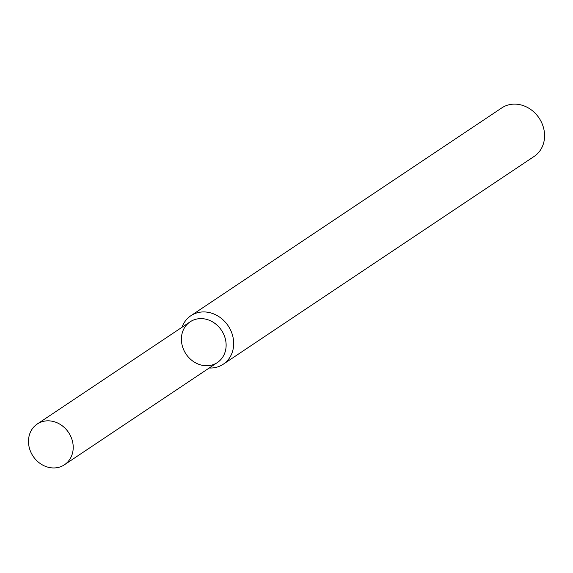 <?xml version="1.0" encoding="UTF-8"?>
<svg xmlns="http://www.w3.org/2000/svg" width="573" height="573" viewBox="0 0 573 573"><rect width="100%" height="100%" fill="white"/><g stroke="black" fill="none" stroke-linecap="round" stroke-linejoin="round"><path stroke-width="0.86" d="M181.562 342.024A24.496 21.337 -123.8 0 0 217.188 362.666A24.496 21.337 -123.8 0 0 212.54 321.854A24.496 21.337 -123.8 0 0 181.562 342.024M209.209 368.002A29.159 25.405 -123.8 0 0 223.262 364.22A29.159 25.405 -123.8 0 0 228.183 325.858A29.159 25.405 -123.8 0 0 190.859 315.73A29.159 25.405 -123.8 0 0 181.992 327.269M223.262 364.22L534.158 156.415A29.159 25.405 -123.8 0 0 539.078 118.052A29.159 25.405 -123.8 0 0 501.755 107.925L190.859 315.73M28.65 444.233A24.496 21.337 -123.8 0 0 42.18 464.782A24.496 21.337 -123.8 0 0 64.463 464.753A24.496 21.337 -123.8 0 0 68.595 432.529A24.496 21.337 -123.8 0 0 37.238 424.027A24.496 21.337 -123.8 0 0 28.65 444.233M64.463 464.753L217.375 362.544A24.496 21.337 -123.8 0 0 221.507 330.32A24.496 21.337 -123.8 0 0 190.15 321.818L37.238 424.027"/></g></svg>

